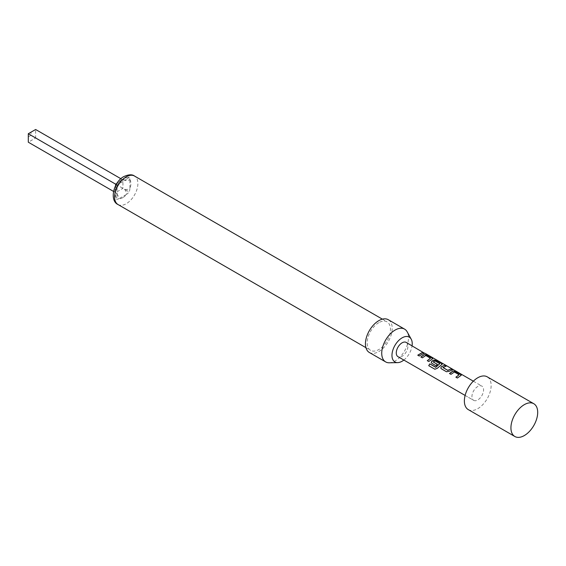<?xml version="1.0" encoding="UTF-8"?>
<svg xmlns="http://www.w3.org/2000/svg" width="566" height="566" viewBox="0 0 566 566"><rect width="100%" height="100%" fill="white"/><g stroke="black" fill="none" stroke-linecap="round" stroke-linejoin="round"><path stroke-width="0.42" stroke-dasharray="2.83 2.12" d="M425.299 353.467L425.752 353.7L425.299 353.467M425.215 353.608L424.599 353.219M129.359 177.158L126.352 179.606L124.386 180.221A4.938 2.851 0 0 0 129.911 179.641L129.359 177.158L126.642 177.752L118.86 182.245L116.44 184.622L115.598 187.905L115.598 196.89L116.44 199.536L118.86 198.779A4.938 2.851 -120 0 0 116.603 193.699L117.056 195.709L116.44 199.536M378.824 322.662A16.464 9.502 120 0 0 368.07 337.173A16.464 9.502 120 0 0 370.588 350.361A16.464 9.502 120 0 0 378.824 349.547A16.464 9.502 120 0 0 389.578 335.044A16.464 9.502 120 0 0 387.052 321.849A16.464 9.502 120 0 0 378.824 322.662M369.357 352.498A18.933 10.931 120 0 0 378.824 351.564A18.933 10.931 120 0 0 391.191 334.881A18.933 10.931 120 0 0 388.283 319.712M389.302 362.792A18.933 10.931 120 0 0 395.118 360.974A18.933 10.931 120 0 0 407.173 331.839M465.118 395.436L473.643 400.353A8.228 4.754 120 0 0 481.871 395.599A8.228 4.754 120 0 0 481.871 386.097A8.228 4.754 120 0 0 473.643 390.851A8.228 4.754 120 0 0 473.643 400.353L465.118 395.436M473.346 381.18L481.871 386.097M406.218 342.416A8.228 4.754 -60 0 1 406.218 351.925A8.228 4.754 -60 0 1 397.983 356.672M403.848 360.061A14.327 8.271 120 0 0 412.076 345.805M120.869 178.714L122.928 179.903L122.928 188.365L115.598 192.603L116.603 193.699A4.938 2.851 180 0 1 117.042 194.874L117.042 194.874A4.938 2.851 180 0 1 115.598 196.89A11.525 6.651 -60 0 1 115.598 187.905A4.938 2.851 180 0 0 117.042 185.889L117.042 185.889A4.938 2.851 180 0 0 116.603 184.714L115.598 184.134M28.3 136.823L28.3 133.732L30.974 132.189L30.974 135.281L28.3 136.823L28.3 142.2L35.63 137.97L124.386 189.207A4.938 2.851 60 0 1 126.642 194.287L129.359 192.079L129.911 188.627A4.938 2.851 180 0 1 124.386 189.207L129.359 192.079M30.974 135.281L35.63 137.97L35.63 129.501L30.974 132.189M113.533 191.414L115.598 192.603L115.598 185.613M116.603 184.714A4.938 2.851 60 0 0 117.841 184.509L117.841 184.509A4.938 2.851 60 0 0 118.86 182.245A11.525 6.651 -60 0 1 122.751 178.856A11.525 6.651 -60 0 1 126.642 177.752A4.938 2.851 60 0 1 125.624 180.016A4.938 2.851 60 0 1 124.386 180.221L122.928 179.903L116.879 183.391M117.056 195.709L117.056 184.976L126.352 179.606M468.294 409.621A18.933 10.931 120 0 0 487.22 398.69A18.933 10.931 120 0 0 487.22 376.829M423.892 353.446L419.286 356.113L417.772 355.172M430.478 358.469L425.738 355.639L422.413 357.924L420.899 356.976M432.665 358.738L428.816 361.617L427.302 360.676M442.195 364.242L437.32 368.402L434.858 369.223M437.355 364.447L436.053 365.799L431.801 363.273M431.851 363.365L431.299 362.629M439.853 363.881L435.105 361.051L433.273 361.844M452.276 369.839L449.192 371.409L446.517 371.834L441.338 368.777M441.381 368.869L440.829 368.133M445.874 366.138L442.966 367.44M459.076 374.982L454.335 372.145L451.01 374.43L449.496 373.489M461.262 375.251L457.42 378.13L455.906 377.189M118.018 204.538A16.464 9.502 120 0 0 126.246 203.725A16.464 9.502 120 0 0 137 189.221A16.464 9.502 120 0 0 134.475 176.026M122.751 197.675A11.525 6.651 -60 0 1 118.86 198.779L126.642 194.287A11.525 6.651 -60 0 1 122.751 197.675M129.911 179.641A11.525 6.651 -60 0 1 129.911 188.627L129.911 179.641M365.919 347.666L370.588 350.361M382.375 319.153L387.052 321.849"/><path stroke-width="0.85" d="M425.299 353.467L423.913 352.894L425.299 353.467M423.849 353.043L424.599 353.219M533.78 403.714L487.22 376.829A18.933 10.931 120 0 0 468.294 387.76A18.933 10.931 120 0 0 468.294 409.621L514.848 436.499A18.933 10.931 120 0 0 533.78 425.568A18.933 10.931 120 0 0 533.78 403.714A18.933 10.931 120 0 0 514.848 414.645A18.933 10.931 120 0 0 514.848 436.499L468.294 409.621M412.076 345.805A14.327 8.271 120 0 0 411.22 339.197L407.173 331.839A18.933 10.931 120 0 0 404.584 329.122L388.283 319.712A18.933 10.931 120 0 0 378.824 320.653A18.933 10.931 120 0 0 366.457 337.329A18.933 10.931 120 0 0 369.357 352.498L385.651 361.907A18.933 10.931 120 0 0 389.302 362.792L397.7 362.622A14.327 8.271 120 0 0 402.101 361.242A14.327 8.271 120 0 0 403.848 360.061M404.584 329.122A18.933 10.931 120 0 0 395.118 330.056A18.933 10.931 120 0 0 382.75 346.739A18.933 10.931 120 0 0 385.651 361.907M411.22 339.197A14.327 8.271 120 0 0 402.101 337.852A14.327 8.271 120 0 0 392.224 352.639A14.327 8.271 120 0 0 397.7 362.622M452.885 371.063L455.566 371.558L460.703 374.522L460.759 375.605L457.37 378.031L455.906 377.189L459.097 374.742L454.349 372.003L450.968 374.338L449.496 373.489L452.885 371.063L455.566 371.558M461.297 375.173L460.759 375.605M455.948 377.281L459.097 374.742M441.338 368.777L440.808 368.084L441.303 366.747L444.671 365.268L446.135 366.11L442.966 367.575L447.706 370.313L451.074 368.961L452.538 369.81L449.171 371.289L446.468 371.742L441.338 368.777M442.966 367.44L447.706 370.313M435.608 367.221L439.867 363.641L434.929 360.889L433.273 361.978L437.44 364.384L436.004 365.7L431.801 363.273L431.278 362.58L431.766 361.242L433.825 360.054L436.506 360.549L441.636 363.513L441.692 364.603L437.256 368.332L434.858 369.223L428.703 365.671L429.806 363.874L435.785 367.171M435.855 367.242L439.867 363.641M433.273 361.844L437.454 364.504M442.237 364.164L441.692 364.603M424.288 354.549L426.969 355.045L432.106 358.009L432.162 359.099L428.773 361.525L427.302 360.676L430.5 358.228L425.752 355.49L422.37 357.825L420.899 356.976L424.288 354.549L426.969 355.045M432.7 358.66L432.162 359.099M427.351 360.768L430.5 358.228M422.477 352.448L423.941 353.297L419.236 356.021L417.772 355.172L422.477 352.448L423.892 353.446M397.983 356.672L465.118 395.436L397.983 356.672A8.228 4.754 -60 0 1 397.983 347.17A8.228 4.754 -60 0 1 406.218 342.416L423.913 352.894M425.752 353.7L473.346 381.18M115.598 185.613L115.598 184.134L28.3 133.732L35.63 129.501L120.869 178.714M28.3 133.732L28.3 142.2L113.533 191.414M116.879 183.391L115.598 184.134L116.603 184.714M417.821 355.271L422.427 352.604M420.948 357.075L424.267 354.698M426.927 355.2L432.106 358.009M432.056 358.165L432.665 358.738M434.95 369.265L428.787 365.707L429.806 363.874M429.87 363.945L435.678 367.292M431.299 362.629L431.787 361.363L433.804 360.202L436.457 360.705L441.636 363.513M441.593 363.662L442.195 364.242M440.829 368.133L441.303 366.747M447.72 370.433L451.074 368.961M451.024 369.11L452.489 369.959M441.324 366.867L444.671 365.268M444.621 365.417L446.086 366.259M449.546 373.588L452.864 371.211M455.524 371.706L460.703 374.522M460.653 374.671L461.262 375.251M126.246 176.84A16.464 9.502 120 0 0 115.492 191.35A16.464 9.502 120 0 0 118.018 204.538C109.316 200.697 113.299 182.167 123.777 176.599C128.616 174.427 132.182 174.236 134.475 176.026A16.464 9.502 120 0 0 126.246 176.84M118.018 204.538L365.919 347.666M134.475 176.026L382.375 319.153"/></g></svg>
